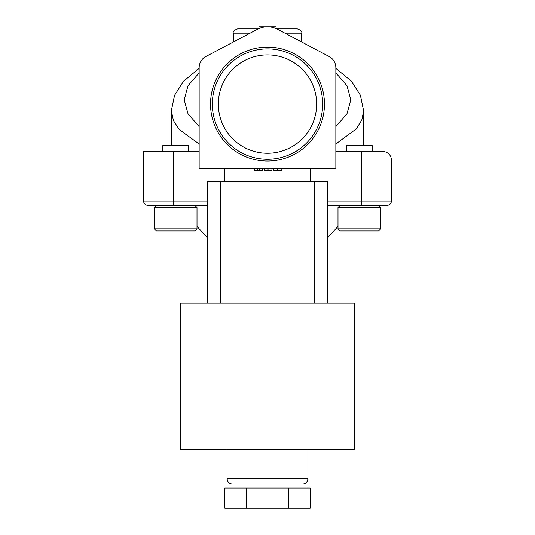 <?xml version="1.0" encoding="UTF-8"?>
<svg xmlns="http://www.w3.org/2000/svg" width="535" height="535" viewBox="0 0 535 535"><rect width="100%" height="100%" fill="white"/><g stroke="black" fill="none" stroke-linecap="round" stroke-linejoin="round"><path stroke-width="0.8" d="M162.834 151.499L162.834 145.513L188.467 145.513L188.467 151.499M346.533 151.499L346.533 145.513L372.166 145.513L372.166 151.499L335.853 151.499M324.471 104.078A56.971 56.971 0 0 0 267.5 47.107A56.971 56.971 0 0 0 210.529 104.078A56.971 56.971 0 0 0 267.5 161.048A56.971 56.971 0 0 0 324.471 104.078M322.672 104.078A55.172 55.172 0 0 0 267.5 48.906A55.172 55.172 0 0 0 212.328 104.078A55.172 55.172 0 0 0 267.5 159.249A55.172 55.172 0 0 0 322.672 104.078M316.66 104.078A49.16 49.16 0 0 0 267.5 54.918A49.16 49.16 0 0 0 218.34 104.078A49.16 49.16 0 0 0 267.5 153.231A49.16 49.16 0 0 0 316.66 104.078M329.025 56.463L277.478 29.224A21.36 21.36 0 0 0 257.522 29.224L205.975 56.463A12.813 12.813 0 0 0 199.147 67.798L199.147 168.585L335.853 168.585L335.853 67.798A12.813 12.813 0 0 0 329.025 56.463L301.68 42.011L301.68 33.157L284.921 33.157M205.975 56.463L233.32 42.011L233.32 33.157C232.638 31.625 234.056 30.201 237.593 28.883L258.191 28.883M363.619 110.618L363.626 145.513M175.647 228.826L197.007 228.826L197.007 207.466L154.287 207.466L154.287 228.826L175.647 228.826M197.007 228.826L194.874 230.959L156.421 230.959L154.287 228.826M378.579 205.326L380.713 207.466L337.993 207.466L340.126 205.326M380.713 228.826L378.579 230.959L340.126 230.959L337.993 228.826L380.713 228.826L380.713 207.466M288.833 488.067L288.833 508.25L310.166 508.25L310.166 488.067L224.834 488.067L224.834 508.25L246.167 508.25L246.167 488.067M307.973 488.067L307.973 484.055L227.027 484.055L227.027 488.067M267.5 449.654L180.69 449.654L180.69 303.158L354.31 303.158L354.31 449.654L267.5 449.654M327.313 238.102L337.993 226.392M207.687 238.102L197.007 226.392M276.809 28.883L297.406 28.883L276.809 28.883M276.575 170.725L275.318 170.725M207.687 303.158L207.687 181.405L327.313 181.405L327.313 303.158M199.147 151.499L143.607 151.499L143.607 201.053A4.273 4.273 0 0 0 147.881 205.326L207.687 205.326M327.313 205.326L387.119 205.326A4.273 4.273 0 0 0 391.393 201.053L391.393 160.045A8.547 8.547 0 0 0 382.846 151.499L361.486 151.499L361.486 160.045L335.853 160.045M310.487 181.405L310.487 168.585M224.513 168.585L224.513 181.405M199.147 67.798L199.147 68.38L183.552 81.22L174.564 95.257L171.381 110.531M335.853 67.798L335.853 68.38L351.268 81.019L360.389 95.143L363.626 110.919L361.827 119.96L356.33 128.868L335.853 143.955M268.048 168.585L268.048 170.725L264.15 170.725L264.15 168.585M268.048 170.725L271.947 170.725L271.947 168.585M257.629 168.585L257.629 170.725L254.633 170.725L254.633 168.585M257.629 170.725L259.355 170.725L259.355 168.585M259.355 170.725L262.351 170.725L262.351 168.585M281.838 168.585L281.838 170.725L277.638 170.725L277.638 168.585M277.638 170.725L273.519 170.725L273.519 168.585M199.147 143.955L179.319 129.617L173.434 120.589L171.374 110.919L171.374 145.513M276.047 28.536L276.047 26.75L258.953 26.75L258.953 28.536M288.833 508.25L246.167 508.25M250.079 33.157L233.32 33.157M227.027 449.654L227.027 478.624L307.973 478.624L307.973 449.654M327.313 201.053L361.486 201.053L361.486 205.326M391.393 160.045L361.486 160.045L361.486 201.053L391.393 201.053M207.687 201.053L143.607 201.053A4.273 4.273 0 0 0 147.881 205.326M173.514 151.499L173.514 205.326M220.507 181.405L220.507 303.158M314.493 181.405L314.493 303.158M199.147 126.614L188.019 113.828L184.194 99.751L188.019 85.674L199.147 72.887M335.853 72.887L346.981 85.674L350.806 99.751L346.981 113.828L335.853 126.614M194.874 205.326L197.007 207.466M337.993 228.826L337.993 207.466M307.973 478.624C307.344 482.216 305.532 484.021 302.549 484.055M301.68 33.157C302.362 31.625 300.944 30.201 297.406 28.883M156.421 205.326L154.287 207.466M227.027 478.624C227.656 482.216 229.468 484.021 232.451 484.055"/></g></svg>
